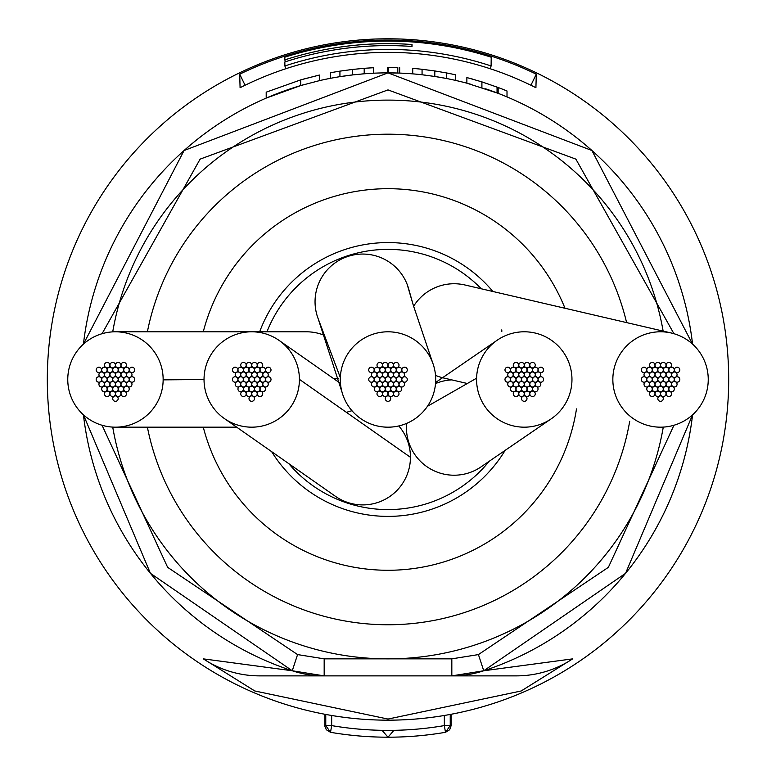<?xml version="1.0" encoding="UTF-8"?>
<svg xmlns="http://www.w3.org/2000/svg" width="776" height="776" viewBox="0 0 776 776"><rect width="100%" height="100%" fill="white"/><g stroke="black" fill="none" stroke-linecap="round" stroke-linejoin="round"><path stroke-width="1.16" d="M406.595 423.405A47.695 47.695 0 0 0 482.177 466.085M476.59 378.203A47.695 47.695 0 0 0 550.814 419.108A47.695 47.695 0 0 0 546.905 337.502A47.695 47.695 0 0 0 476.59 378.203L427.45 406.294M451.777 379.881A47.695 47.695 0 0 0 435.52 383.596M671.376 333.02L464.95 284.986A47.695 47.695 0 0 0 413.598 306.277M708.245 379.483A47.695 47.695 0 0 0 671.376 333.03A47.695 47.695 0 0 0 612.846 379.483A47.695 47.695 0 0 0 649.706 425.927A47.695 47.695 0 0 0 708.245 379.483M435.52 375.371A47.695 47.695 0 0 0 442.64 377.737A47.695 47.695 0 0 1 435.52 375.371A47.695 47.695 0 0 0 442.64 377.737M409.505 292.348A47.695 47.695 0 0 0 407.157 284.375A47.695 47.695 0 0 1 409.505 292.348A47.695 47.695 0 0 0 345.582 257.254A47.695 47.695 0 0 0 318.335 319.149L340.344 377.631A47.695 47.695 0 0 0 393.384 426.878A47.695 47.695 0 0 0 432.601 362.586A47.695 47.695 0 0 0 340.344 377.631M407.157 284.365L413.278 305.191L408.797 289.312M334.873 495.912A47.695 47.695 0 0 0 398.767 425.946A47.695 47.695 0 0 1 410.446 457.209A47.695 47.695 0 0 0 398.767 425.946M299.42 379.357A47.695 47.695 0 0 0 229.618 337.22A47.695 47.695 0 0 0 224.419 418.584A47.695 47.695 0 0 0 299.42 379.357L410.446 457.297M324.261 335.31A47.695 47.695 0 0 0 306.277 331.788L252.413 331.788M163.144 379.862A47.695 47.695 0 0 0 115.459 331.788A47.695 47.695 0 0 0 67.764 379.105A47.695 47.695 0 0 0 115.469 427.178A47.695 47.695 0 0 0 163.144 379.862L204.03 379.532M259.659 331.788A136.916 136.916 0 0 1 492.896 291.495A136.916 136.916 0 0 0 259.659 331.788M203.273 427.169A190.78 190.78 0 0 0 576.5 408.894M564.996 308.276A190.78 190.78 0 0 0 203.273 331.798M505.341 450.022A136.916 136.916 0 0 1 271.649 451.642A136.916 136.916 0 0 0 505.341 450.022M489.287 461.138A130.096 130.096 0 0 1 288.788 463.65A130.096 130.096 0 0 0 489.287 461.138M351.974 410.746A47.695 47.695 0 0 0 346.465 412.376A47.695 47.695 0 0 1 351.974 410.746M501.81 331.449A47.695 47.695 0 0 0 501.791 329.878A47.695 47.695 0 0 1 501.81 331.449M266.954 331.788A130.096 130.096 0 0 1 481.285 288.788A130.096 130.096 0 0 0 266.954 331.788M657.825 379.483A2.726 2.726 0 0 0 660.551 382.209A2.726 2.726 0 0 0 663.276 379.483A2.726 2.726 0 0 0 660.551 376.758A2.726 2.726 0 0 0 657.825 379.483M652.306 379.483A2.726 2.726 0 0 0 655.031 382.209A2.726 2.726 0 0 0 657.757 379.483A2.726 2.726 0 0 0 655.031 376.758A2.726 2.726 0 0 0 652.306 379.483M655.06 374.701A2.726 2.726 0 0 0 657.786 377.427A2.726 2.726 0 0 0 660.512 374.701A2.726 2.726 0 0 0 657.786 371.976A2.726 2.726 0 0 0 655.06 374.701M660.58 374.701A2.726 2.726 0 0 0 663.305 377.427A2.726 2.726 0 0 0 666.031 374.701A2.726 2.726 0 0 0 663.305 371.976A2.726 2.726 0 0 0 660.58 374.701M663.344 379.483A2.726 2.726 0 0 0 666.07 382.209A2.726 2.726 0 0 0 668.796 379.483A2.726 2.726 0 0 0 666.07 376.758A2.726 2.726 0 0 0 663.344 379.483M660.58 384.265A2.726 2.726 0 0 0 663.305 386.991A2.726 2.726 0 0 0 666.031 384.265A2.726 2.726 0 0 0 663.305 381.54A2.726 2.726 0 0 0 660.58 384.265M655.06 384.265A2.726 2.726 0 0 0 657.786 386.991A2.726 2.726 0 0 0 660.512 384.265A2.726 2.726 0 0 0 657.786 381.54A2.726 2.726 0 0 0 655.06 384.265M649.541 374.701A2.726 2.726 0 0 0 652.267 377.427A2.726 2.726 0 0 0 654.992 374.701A2.726 2.726 0 0 0 652.267 371.976A2.726 2.726 0 0 0 649.541 374.701M657.825 369.919A2.726 2.726 0 0 0 660.551 372.645A2.726 2.726 0 0 0 663.276 369.919A2.726 2.726 0 0 0 660.551 367.194A2.726 2.726 0 0 0 657.825 369.919M666.099 374.701A2.726 2.726 0 0 0 668.825 377.427A2.726 2.726 0 0 0 671.55 374.701A2.726 2.726 0 0 0 668.825 371.976A2.726 2.726 0 0 0 666.099 374.701M666.099 384.265A2.726 2.726 0 0 0 668.825 386.991A2.726 2.726 0 0 0 671.55 384.265A2.726 2.726 0 0 0 668.825 381.54A2.726 2.726 0 0 0 666.099 384.265M657.825 389.038A2.726 2.726 0 0 0 660.551 391.764A2.726 2.726 0 0 0 663.276 389.038A2.726 2.726 0 0 0 660.551 386.312A2.726 2.726 0 0 0 657.825 389.038M649.541 384.265A2.726 2.726 0 0 0 652.267 386.991A2.726 2.726 0 0 0 654.992 384.265A2.726 2.726 0 0 0 652.267 381.54A2.726 2.726 0 0 0 649.541 384.265M652.306 369.919A2.726 2.726 0 0 0 655.031 372.645A2.726 2.726 0 0 0 657.757 369.919A2.726 2.726 0 0 0 655.031 367.194A2.726 2.726 0 0 0 652.306 369.919M663.344 369.919A2.726 2.726 0 0 0 666.07 372.645A2.726 2.726 0 0 0 668.796 369.919A2.726 2.726 0 0 0 666.07 367.194A2.726 2.726 0 0 0 663.344 369.919M668.863 379.483A2.726 2.726 0 0 0 671.589 382.209A2.726 2.726 0 0 0 674.305 379.483A2.726 2.726 0 0 0 671.589 376.758A2.726 2.726 0 0 0 668.863 379.483M663.344 389.038A2.726 2.726 0 0 0 666.07 391.764A2.726 2.726 0 0 0 668.796 389.038A2.726 2.726 0 0 0 666.07 386.312A2.726 2.726 0 0 0 663.344 389.038M652.306 389.038A2.726 2.726 0 0 0 655.031 391.764A2.726 2.726 0 0 0 657.757 389.038A2.726 2.726 0 0 0 655.031 386.312A2.726 2.726 0 0 0 652.306 389.038M646.786 379.483A2.726 2.726 0 0 0 649.512 382.209A2.726 2.726 0 0 0 652.238 379.483A2.726 2.726 0 0 0 649.512 376.758A2.726 2.726 0 0 0 646.786 379.483M646.786 369.919A2.726 2.726 0 0 0 649.512 372.645A2.726 2.726 0 0 0 652.238 369.919A2.726 2.726 0 0 0 649.512 367.194A2.726 2.726 0 0 0 646.786 369.919M660.58 365.147A2.726 2.726 0 0 0 663.305 367.873A2.726 2.726 0 0 0 666.031 365.147A2.726 2.726 0 0 0 663.305 362.421A2.726 2.726 0 0 0 660.58 365.147M671.618 374.701A2.726 2.726 0 0 0 674.344 377.427A2.726 2.726 0 0 0 677.07 374.701A2.726 2.726 0 0 0 674.344 371.976A2.726 2.726 0 0 0 671.618 374.701M668.863 389.038A2.726 2.726 0 0 0 671.589 391.764A2.726 2.726 0 0 0 674.305 389.038A2.726 2.726 0 0 0 671.589 386.312A2.726 2.726 0 0 0 668.863 389.038M655.06 393.82A2.726 2.726 0 0 0 657.786 396.546A2.726 2.726 0 0 0 660.512 393.82A2.726 2.726 0 0 0 657.786 391.094A2.726 2.726 0 0 0 655.06 393.82M644.022 384.265A2.726 2.726 0 0 0 646.747 386.991A2.726 2.726 0 0 0 649.473 384.265A2.726 2.726 0 0 0 646.747 381.54A2.726 2.726 0 0 0 644.022 384.265M644.022 374.701A2.726 2.726 0 0 0 646.747 377.427A2.726 2.726 0 0 0 649.473 374.701A2.726 2.726 0 0 0 646.747 371.976A2.726 2.726 0 0 0 644.022 374.701M655.06 365.147A2.726 2.726 0 0 0 657.786 367.873A2.726 2.726 0 0 0 660.512 365.147A2.726 2.726 0 0 0 657.786 362.421A2.726 2.726 0 0 0 655.06 365.147M668.863 369.919A2.726 2.726 0 0 0 671.589 372.645A2.726 2.726 0 0 0 674.305 369.919A2.726 2.726 0 0 0 671.589 367.194A2.726 2.726 0 0 0 668.863 369.919M671.618 384.265A2.726 2.726 0 0 0 674.344 386.991A2.726 2.726 0 0 0 677.07 384.265A2.726 2.726 0 0 0 674.344 381.54A2.726 2.726 0 0 0 671.618 384.265M660.58 393.82A2.726 2.726 0 0 0 663.305 396.546A2.726 2.726 0 0 0 666.031 393.82A2.726 2.726 0 0 0 663.305 391.094A2.726 2.726 0 0 0 660.58 393.82M646.786 389.038A2.726 2.726 0 0 0 649.512 391.764A2.726 2.726 0 0 0 652.238 389.038A2.726 2.726 0 0 0 649.512 386.312A2.726 2.726 0 0 0 646.786 389.038M649.541 365.147A2.726 2.726 0 0 0 652.267 367.873A2.726 2.726 0 0 0 654.992 365.147A2.726 2.726 0 0 0 652.267 362.421A2.726 2.726 0 0 0 649.541 365.147M666.099 365.147A2.726 2.726 0 0 0 668.825 367.873A2.726 2.726 0 0 0 671.55 365.147A2.726 2.726 0 0 0 668.825 362.421A2.726 2.726 0 0 0 666.099 365.147M674.383 379.483A2.726 2.726 0 0 0 677.099 382.209A2.726 2.726 0 0 0 679.825 379.483A2.726 2.726 0 0 0 677.099 376.758A2.726 2.726 0 0 0 674.383 379.483M666.099 393.82A2.726 2.726 0 0 0 668.825 396.546A2.726 2.726 0 0 0 671.55 393.82A2.726 2.726 0 0 0 668.825 391.094A2.726 2.726 0 0 0 666.099 393.82M649.541 393.82A2.726 2.726 0 0 0 652.267 396.546A2.726 2.726 0 0 0 654.992 393.82A2.726 2.726 0 0 0 652.267 391.094A2.726 2.726 0 0 0 649.541 393.82M641.267 379.483A2.726 2.726 0 0 0 643.993 382.209A2.726 2.726 0 0 0 646.718 379.483A2.726 2.726 0 0 0 643.993 376.758A2.726 2.726 0 0 0 641.267 379.483M641.267 369.919A2.726 2.726 0 0 0 643.993 372.645A2.726 2.726 0 0 0 646.718 369.919A2.726 2.726 0 0 0 643.993 367.194A2.726 2.726 0 0 0 641.267 369.919M674.383 369.919A2.726 2.726 0 0 0 677.099 372.645A2.726 2.726 0 0 0 679.825 369.919A2.726 2.726 0 0 0 677.099 367.194A2.726 2.726 0 0 0 674.383 369.919M657.825 398.602A2.726 2.726 0 0 0 660.551 401.328A2.726 2.726 0 0 0 663.276 398.602A2.726 2.726 0 0 0 660.551 395.876A2.726 2.726 0 0 0 657.825 398.602M521.55 379.483A2.726 2.726 0 0 0 524.275 382.209A2.726 2.726 0 0 0 527.001 379.483A2.726 2.726 0 0 0 524.275 376.758A2.726 2.726 0 0 0 521.55 379.483M516.03 379.483A2.726 2.726 0 0 0 518.756 382.209A2.726 2.726 0 0 0 521.482 379.483A2.726 2.726 0 0 0 518.756 376.758A2.726 2.726 0 0 0 516.03 379.483M518.785 374.701A2.726 2.726 0 0 0 521.511 377.427A2.726 2.726 0 0 0 524.236 374.701A2.726 2.726 0 0 0 521.511 371.976A2.726 2.726 0 0 0 518.785 374.701M524.304 374.701A2.726 2.726 0 0 0 527.03 377.427A2.726 2.726 0 0 0 529.756 374.701A2.726 2.726 0 0 0 527.03 371.976A2.726 2.726 0 0 0 524.304 374.701M527.069 379.483A2.726 2.726 0 0 0 529.795 382.209A2.726 2.726 0 0 0 532.52 379.483A2.726 2.726 0 0 0 529.795 376.758A2.726 2.726 0 0 0 527.069 379.483M524.304 384.265A2.726 2.726 0 0 0 527.03 386.991A2.726 2.726 0 0 0 529.756 384.265A2.726 2.726 0 0 0 527.03 381.54A2.726 2.726 0 0 0 524.304 384.265M518.785 384.265A2.726 2.726 0 0 0 521.511 386.991A2.726 2.726 0 0 0 524.236 384.265A2.726 2.726 0 0 0 521.511 381.54A2.726 2.726 0 0 0 518.785 384.265M513.266 374.701A2.726 2.726 0 0 0 515.991 377.427A2.726 2.726 0 0 0 518.717 374.701A2.726 2.726 0 0 0 515.991 371.976A2.726 2.726 0 0 0 513.266 374.701M521.55 369.919A2.726 2.726 0 0 0 524.275 372.645A2.726 2.726 0 0 0 527.001 369.919A2.726 2.726 0 0 0 524.275 367.194A2.726 2.726 0 0 0 521.55 369.919M529.824 374.701A2.726 2.726 0 0 0 532.549 377.427A2.726 2.726 0 0 0 535.275 374.701A2.726 2.726 0 0 0 532.549 371.976A2.726 2.726 0 0 0 529.824 374.701M529.824 384.265A2.726 2.726 0 0 0 532.549 386.991A2.726 2.726 0 0 0 535.275 384.265A2.726 2.726 0 0 0 532.549 381.54A2.726 2.726 0 0 0 529.824 384.265M521.55 389.038A2.726 2.726 0 0 0 524.275 391.764A2.726 2.726 0 0 0 527.001 389.038A2.726 2.726 0 0 0 524.275 386.312A2.726 2.726 0 0 0 521.55 389.038M513.266 384.265A2.726 2.726 0 0 0 515.991 386.991A2.726 2.726 0 0 0 518.717 384.265A2.726 2.726 0 0 0 515.991 381.54A2.726 2.726 0 0 0 513.266 384.265M516.03 369.919A2.726 2.726 0 0 0 518.756 372.645A2.726 2.726 0 0 0 521.482 369.919A2.726 2.726 0 0 0 518.756 367.194A2.726 2.726 0 0 0 516.03 369.919M527.069 369.919A2.726 2.726 0 0 0 529.795 372.645A2.726 2.726 0 0 0 532.52 369.919A2.726 2.726 0 0 0 529.795 367.194A2.726 2.726 0 0 0 527.069 369.919M532.588 379.483A2.726 2.726 0 0 0 535.314 382.209A2.726 2.726 0 0 0 538.04 379.483A2.726 2.726 0 0 0 535.314 376.758A2.726 2.726 0 0 0 532.588 379.483M527.069 389.038A2.726 2.726 0 0 0 529.795 391.764A2.726 2.726 0 0 0 532.52 389.038A2.726 2.726 0 0 0 529.795 386.312A2.726 2.726 0 0 0 527.069 389.038M516.03 389.038A2.726 2.726 0 0 0 518.756 391.764A2.726 2.726 0 0 0 521.482 389.038A2.726 2.726 0 0 0 518.756 386.312A2.726 2.726 0 0 0 516.03 389.038M510.511 379.483A2.726 2.726 0 0 0 513.237 382.209A2.726 2.726 0 0 0 515.962 379.483A2.726 2.726 0 0 0 513.237 376.758A2.726 2.726 0 0 0 510.511 379.483M510.511 369.919A2.726 2.726 0 0 0 513.237 372.645A2.726 2.726 0 0 0 515.962 369.919A2.726 2.726 0 0 0 513.237 367.194A2.726 2.726 0 0 0 510.511 369.919M524.304 365.147A2.726 2.726 0 0 0 527.03 367.873A2.726 2.726 0 0 0 529.756 365.147A2.726 2.726 0 0 0 527.03 362.421A2.726 2.726 0 0 0 524.304 365.147M535.343 374.701A2.726 2.726 0 0 0 538.069 377.427A2.726 2.726 0 0 0 540.794 374.701A2.726 2.726 0 0 0 538.069 371.976A2.726 2.726 0 0 0 535.343 374.701M532.588 389.038A2.726 2.726 0 0 0 535.314 391.764A2.726 2.726 0 0 0 538.04 389.038A2.726 2.726 0 0 0 535.314 386.312A2.726 2.726 0 0 0 532.588 389.038M518.785 393.82A2.726 2.726 0 0 0 521.511 396.546A2.726 2.726 0 0 0 524.236 393.82A2.726 2.726 0 0 0 521.511 391.094A2.726 2.726 0 0 0 518.785 393.82M507.747 384.265A2.726 2.726 0 0 0 510.472 386.991A2.726 2.726 0 0 0 513.198 384.265A2.726 2.726 0 0 0 510.472 381.54A2.726 2.726 0 0 0 507.747 384.265M507.747 374.701A2.726 2.726 0 0 0 510.472 377.427A2.726 2.726 0 0 0 513.198 374.701A2.726 2.726 0 0 0 510.472 371.976A2.726 2.726 0 0 0 507.747 374.701M518.785 365.147A2.726 2.726 0 0 0 521.511 367.873A2.726 2.726 0 0 0 524.236 365.147A2.726 2.726 0 0 0 521.511 362.421A2.726 2.726 0 0 0 518.785 365.147M532.588 369.919A2.726 2.726 0 0 0 535.314 372.645A2.726 2.726 0 0 0 538.04 369.919A2.726 2.726 0 0 0 535.314 367.194A2.726 2.726 0 0 0 532.588 369.919M535.343 384.265A2.726 2.726 0 0 0 538.069 386.991A2.726 2.726 0 0 0 540.794 384.265A2.726 2.726 0 0 0 538.069 381.54A2.726 2.726 0 0 0 535.343 384.265M524.304 393.82A2.726 2.726 0 0 0 527.03 396.546A2.726 2.726 0 0 0 529.756 393.82A2.726 2.726 0 0 0 527.03 391.094A2.726 2.726 0 0 0 524.304 393.82M510.511 389.038A2.726 2.726 0 0 0 513.237 391.764A2.726 2.726 0 0 0 515.962 389.038A2.726 2.726 0 0 0 513.237 386.312A2.726 2.726 0 0 0 510.511 389.038M513.266 365.147A2.726 2.726 0 0 0 515.991 367.873A2.726 2.726 0 0 0 518.717 365.147A2.726 2.726 0 0 0 515.991 362.421A2.726 2.726 0 0 0 513.266 365.147M529.824 365.147A2.726 2.726 0 0 0 532.549 367.873A2.726 2.726 0 0 0 535.275 365.147A2.726 2.726 0 0 0 532.549 362.421A2.726 2.726 0 0 0 529.824 365.147M538.107 379.483A2.726 2.726 0 0 0 540.833 382.209A2.726 2.726 0 0 0 543.559 379.483A2.726 2.726 0 0 0 540.833 376.758A2.726 2.726 0 0 0 538.107 379.483M529.824 393.82A2.726 2.726 0 0 0 532.549 396.546A2.726 2.726 0 0 0 535.275 393.82A2.726 2.726 0 0 0 532.549 391.094A2.726 2.726 0 0 0 529.824 393.82M513.266 393.82A2.726 2.726 0 0 0 515.991 396.546A2.726 2.726 0 0 0 518.717 393.82A2.726 2.726 0 0 0 515.991 391.094A2.726 2.726 0 0 0 513.266 393.82M504.992 379.483A2.726 2.726 0 0 0 507.717 382.209A2.726 2.726 0 0 0 510.443 379.483A2.726 2.726 0 0 0 507.717 376.758A2.726 2.726 0 0 0 504.992 379.483M504.992 369.919A2.726 2.726 0 0 0 507.717 372.645A2.726 2.726 0 0 0 510.443 369.919A2.726 2.726 0 0 0 507.717 367.194A2.726 2.726 0 0 0 504.992 369.919M538.107 369.919A2.726 2.726 0 0 0 540.833 372.645A2.726 2.726 0 0 0 543.559 369.919A2.726 2.726 0 0 0 540.833 367.194A2.726 2.726 0 0 0 538.107 369.919M521.55 398.602A2.726 2.726 0 0 0 524.275 401.328A2.726 2.726 0 0 0 527.001 398.602A2.726 2.726 0 0 0 524.275 395.876A2.726 2.726 0 0 0 521.55 398.602M385.274 379.483A2.726 2.726 0 0 0 388 382.209A2.726 2.726 0 0 0 390.726 379.483A2.726 2.726 0 0 0 388 376.758A2.726 2.726 0 0 0 385.274 379.483M379.755 379.483A2.726 2.726 0 0 0 382.481 382.209A2.726 2.726 0 0 0 385.206 379.483A2.726 2.726 0 0 0 382.481 376.758A2.726 2.726 0 0 0 379.755 379.483M382.519 374.701A2.726 2.726 0 0 0 385.245 377.427A2.726 2.726 0 0 0 387.961 374.701A2.726 2.726 0 0 0 385.245 371.976A2.726 2.726 0 0 0 382.519 374.701M388.039 374.701A2.726 2.726 0 0 0 390.755 377.427A2.726 2.726 0 0 0 393.48 374.701A2.726 2.726 0 0 0 390.755 371.976A2.726 2.726 0 0 0 388.039 374.701M390.794 379.483A2.726 2.726 0 0 0 393.519 382.209A2.726 2.726 0 0 0 396.245 379.483A2.726 2.726 0 0 0 393.519 376.758A2.726 2.726 0 0 0 390.794 379.483M388.039 384.265A2.726 2.726 0 0 0 390.755 386.991A2.726 2.726 0 0 0 393.48 384.265A2.726 2.726 0 0 0 390.755 381.54A2.726 2.726 0 0 0 388.039 384.265M382.519 384.265A2.726 2.726 0 0 0 385.245 386.991A2.726 2.726 0 0 0 387.961 384.265A2.726 2.726 0 0 0 385.245 381.54A2.726 2.726 0 0 0 382.519 384.265M377 374.701A2.726 2.726 0 0 0 379.726 377.427A2.726 2.726 0 0 0 382.452 374.701A2.726 2.726 0 0 0 379.726 371.976A2.726 2.726 0 0 0 377 374.701M385.274 369.919A2.726 2.726 0 0 0 388 372.645A2.726 2.726 0 0 0 390.726 369.919A2.726 2.726 0 0 0 388 367.194A2.726 2.726 0 0 0 385.274 369.919M393.548 374.701A2.726 2.726 0 0 0 396.274 377.427A2.726 2.726 0 0 0 399 374.701A2.726 2.726 0 0 0 396.274 371.976A2.726 2.726 0 0 0 393.548 374.701M393.548 384.265A2.726 2.726 0 0 0 396.274 386.991A2.726 2.726 0 0 0 399 384.265A2.726 2.726 0 0 0 396.274 381.54A2.726 2.726 0 0 0 393.548 384.265M385.274 389.038A2.726 2.726 0 0 0 388 391.764A2.726 2.726 0 0 0 390.726 389.038A2.726 2.726 0 0 0 388 386.312A2.726 2.726 0 0 0 385.274 389.038M377 384.265A2.726 2.726 0 0 0 379.726 386.991A2.726 2.726 0 0 0 382.452 384.265A2.726 2.726 0 0 0 379.726 381.54A2.726 2.726 0 0 0 377 384.265M379.755 369.919A2.726 2.726 0 0 0 382.481 372.645A2.726 2.726 0 0 0 385.206 369.919A2.726 2.726 0 0 0 382.481 367.194A2.726 2.726 0 0 0 379.755 369.919M390.794 369.919A2.726 2.726 0 0 0 393.519 372.645A2.726 2.726 0 0 0 396.245 369.919A2.726 2.726 0 0 0 393.519 367.194A2.726 2.726 0 0 0 390.794 369.919M396.313 379.483A2.726 2.726 0 0 0 399.039 382.209A2.726 2.726 0 0 0 401.764 379.483A2.726 2.726 0 0 0 399.039 376.758A2.726 2.726 0 0 0 396.313 379.483M390.794 389.038A2.726 2.726 0 0 0 393.519 391.764A2.726 2.726 0 0 0 396.245 389.038A2.726 2.726 0 0 0 393.519 386.312A2.726 2.726 0 0 0 390.794 389.038M379.755 389.038A2.726 2.726 0 0 0 382.481 391.764A2.726 2.726 0 0 0 385.206 389.038A2.726 2.726 0 0 0 382.481 386.312A2.726 2.726 0 0 0 379.755 389.038M374.236 379.483A2.726 2.726 0 0 0 376.961 382.209A2.726 2.726 0 0 0 379.687 379.483A2.726 2.726 0 0 0 376.961 376.758A2.726 2.726 0 0 0 374.236 379.483M374.236 369.919A2.726 2.726 0 0 0 376.961 372.645A2.726 2.726 0 0 0 379.687 369.919A2.726 2.726 0 0 0 376.961 367.194A2.726 2.726 0 0 0 374.236 369.919M388.039 365.147A2.726 2.726 0 0 0 390.755 367.873A2.726 2.726 0 0 0 393.48 365.147A2.726 2.726 0 0 0 390.755 362.421A2.726 2.726 0 0 0 388.039 365.147M399.068 374.701A2.726 2.726 0 0 0 401.793 377.427A2.726 2.726 0 0 0 404.519 374.701A2.726 2.726 0 0 0 401.793 371.976A2.726 2.726 0 0 0 399.068 374.701M396.313 389.038A2.726 2.726 0 0 0 399.039 391.764A2.726 2.726 0 0 0 401.764 389.038A2.726 2.726 0 0 0 399.039 386.312A2.726 2.726 0 0 0 396.313 389.038M382.519 393.82A2.726 2.726 0 0 0 385.245 396.546A2.726 2.726 0 0 0 387.961 393.82A2.726 2.726 0 0 0 385.245 391.094A2.726 2.726 0 0 0 382.519 393.82M371.481 384.265A2.726 2.726 0 0 0 374.207 386.991A2.726 2.726 0 0 0 376.932 384.265A2.726 2.726 0 0 0 374.207 381.54A2.726 2.726 0 0 0 371.481 384.265M371.481 374.701A2.726 2.726 0 0 0 374.207 377.427A2.726 2.726 0 0 0 376.932 374.701A2.726 2.726 0 0 0 374.207 371.976A2.726 2.726 0 0 0 371.481 374.701M382.519 365.147A2.726 2.726 0 0 0 385.245 367.873A2.726 2.726 0 0 0 387.961 365.147A2.726 2.726 0 0 0 385.245 362.421A2.726 2.726 0 0 0 382.519 365.147M396.313 369.919A2.726 2.726 0 0 0 399.039 372.645A2.726 2.726 0 0 0 401.764 369.919A2.726 2.726 0 0 0 399.039 367.194A2.726 2.726 0 0 0 396.313 369.919M399.068 384.265A2.726 2.726 0 0 0 401.793 386.991A2.726 2.726 0 0 0 404.519 384.265A2.726 2.726 0 0 0 401.793 381.54A2.726 2.726 0 0 0 399.068 384.265M388.039 393.82A2.726 2.726 0 0 0 390.755 396.546A2.726 2.726 0 0 0 393.48 393.82A2.726 2.726 0 0 0 390.755 391.094A2.726 2.726 0 0 0 388.039 393.82M374.236 389.038A2.726 2.726 0 0 0 376.961 391.764A2.726 2.726 0 0 0 379.687 389.038A2.726 2.726 0 0 0 376.961 386.312A2.726 2.726 0 0 0 374.236 389.038M377 365.147A2.726 2.726 0 0 0 379.726 367.873A2.726 2.726 0 0 0 382.452 365.147A2.726 2.726 0 0 0 379.726 362.421A2.726 2.726 0 0 0 377 365.147M393.548 365.147A2.726 2.726 0 0 0 396.274 367.873A2.726 2.726 0 0 0 399 365.147A2.726 2.726 0 0 0 396.274 362.421A2.726 2.726 0 0 0 393.548 365.147M401.832 379.483A2.726 2.726 0 0 0 404.558 382.209A2.726 2.726 0 0 0 407.284 379.483A2.726 2.726 0 0 0 404.558 376.758A2.726 2.726 0 0 0 401.832 379.483M393.548 393.82A2.726 2.726 0 0 0 396.274 396.546A2.726 2.726 0 0 0 399 393.82A2.726 2.726 0 0 0 396.274 391.094A2.726 2.726 0 0 0 393.548 393.82M377 393.82A2.726 2.726 0 0 0 379.726 396.546A2.726 2.726 0 0 0 382.452 393.82A2.726 2.726 0 0 0 379.726 391.094A2.726 2.726 0 0 0 377 393.82M368.716 379.483A2.726 2.726 0 0 0 371.442 382.209A2.726 2.726 0 0 0 374.168 379.483A2.726 2.726 0 0 0 371.442 376.758A2.726 2.726 0 0 0 368.716 379.483M368.716 369.919A2.726 2.726 0 0 0 371.442 372.645A2.726 2.726 0 0 0 374.168 369.919A2.726 2.726 0 0 0 371.442 367.194A2.726 2.726 0 0 0 368.716 369.919M401.832 369.919A2.726 2.726 0 0 0 404.558 372.645A2.726 2.726 0 0 0 407.284 369.919A2.726 2.726 0 0 0 404.558 367.194A2.726 2.726 0 0 0 401.832 369.919M385.274 398.602A2.726 2.726 0 0 0 388 401.328A2.726 2.726 0 0 0 390.726 398.602A2.726 2.726 0 0 0 388 395.876A2.726 2.726 0 0 0 385.274 398.602M248.999 379.483A2.726 2.726 0 0 0 251.725 382.209A2.726 2.726 0 0 0 254.45 379.483A2.726 2.726 0 0 0 251.725 376.758A2.726 2.726 0 0 0 248.999 379.483M243.48 379.483A2.726 2.726 0 0 0 246.205 382.209A2.726 2.726 0 0 0 248.931 379.483A2.726 2.726 0 0 0 246.205 376.758A2.726 2.726 0 0 0 243.48 379.483M246.244 374.701A2.726 2.726 0 0 0 248.97 377.427A2.726 2.726 0 0 0 251.696 374.701A2.726 2.726 0 0 0 248.97 371.976A2.726 2.726 0 0 0 246.244 374.701M251.763 374.701A2.726 2.726 0 0 0 254.489 377.427A2.726 2.726 0 0 0 257.215 374.701A2.726 2.726 0 0 0 254.489 371.976A2.726 2.726 0 0 0 251.763 374.701M254.518 379.483A2.726 2.726 0 0 0 257.244 382.209A2.726 2.726 0 0 0 259.97 379.483A2.726 2.726 0 0 0 257.244 376.758A2.726 2.726 0 0 0 254.518 379.483M251.763 384.265A2.726 2.726 0 0 0 254.489 386.991A2.726 2.726 0 0 0 257.215 384.265A2.726 2.726 0 0 0 254.489 381.54A2.726 2.726 0 0 0 251.763 384.265M246.244 384.265A2.726 2.726 0 0 0 248.97 386.991A2.726 2.726 0 0 0 251.696 384.265A2.726 2.726 0 0 0 248.97 381.54A2.726 2.726 0 0 0 246.244 384.265M240.725 374.701A2.726 2.726 0 0 0 243.451 377.427A2.726 2.726 0 0 0 246.176 374.701A2.726 2.726 0 0 0 243.451 371.976A2.726 2.726 0 0 0 240.725 374.701M248.999 369.919A2.726 2.726 0 0 0 251.725 372.645A2.726 2.726 0 0 0 254.45 369.919A2.726 2.726 0 0 0 251.725 367.194A2.726 2.726 0 0 0 248.999 369.919M257.283 374.701A2.726 2.726 0 0 0 260.009 377.427A2.726 2.726 0 0 0 262.734 374.701A2.726 2.726 0 0 0 260.009 371.976A2.726 2.726 0 0 0 257.283 374.701M257.283 384.265A2.726 2.726 0 0 0 260.009 386.991A2.726 2.726 0 0 0 262.734 384.265A2.726 2.726 0 0 0 260.009 381.54A2.726 2.726 0 0 0 257.283 384.265M248.999 389.038A2.726 2.726 0 0 0 251.725 391.764A2.726 2.726 0 0 0 254.45 389.038A2.726 2.726 0 0 0 251.725 386.312A2.726 2.726 0 0 0 248.999 389.038M240.725 384.265A2.726 2.726 0 0 0 243.451 386.991A2.726 2.726 0 0 0 246.176 384.265A2.726 2.726 0 0 0 243.451 381.54A2.726 2.726 0 0 0 240.725 384.265M243.48 369.919A2.726 2.726 0 0 0 246.205 372.645A2.726 2.726 0 0 0 248.931 369.919A2.726 2.726 0 0 0 246.205 367.194A2.726 2.726 0 0 0 243.48 369.919M254.518 369.919A2.726 2.726 0 0 0 257.244 372.645A2.726 2.726 0 0 0 259.97 369.919A2.726 2.726 0 0 0 257.244 367.194A2.726 2.726 0 0 0 254.518 369.919M260.038 379.483A2.726 2.726 0 0 0 262.763 382.209A2.726 2.726 0 0 0 265.489 379.483A2.726 2.726 0 0 0 262.763 376.758A2.726 2.726 0 0 0 260.038 379.483M254.518 389.038A2.726 2.726 0 0 0 257.244 391.764A2.726 2.726 0 0 0 259.97 389.038A2.726 2.726 0 0 0 257.244 386.312A2.726 2.726 0 0 0 254.518 389.038M243.48 389.038A2.726 2.726 0 0 0 246.205 391.764A2.726 2.726 0 0 0 248.931 389.038A2.726 2.726 0 0 0 246.205 386.312A2.726 2.726 0 0 0 243.48 389.038M237.96 379.483A2.726 2.726 0 0 0 240.686 382.209A2.726 2.726 0 0 0 243.412 379.483A2.726 2.726 0 0 0 240.686 376.758A2.726 2.726 0 0 0 237.96 379.483M237.96 369.919A2.726 2.726 0 0 0 240.686 372.645A2.726 2.726 0 0 0 243.412 369.919A2.726 2.726 0 0 0 240.686 367.194A2.726 2.726 0 0 0 237.96 369.919M251.763 365.147A2.726 2.726 0 0 0 254.489 367.873A2.726 2.726 0 0 0 257.215 365.147A2.726 2.726 0 0 0 254.489 362.421A2.726 2.726 0 0 0 251.763 365.147M262.802 374.701A2.726 2.726 0 0 0 265.528 377.427A2.726 2.726 0 0 0 268.254 374.701A2.726 2.726 0 0 0 265.528 371.976A2.726 2.726 0 0 0 262.802 374.701M260.038 389.038A2.726 2.726 0 0 0 262.763 391.764A2.726 2.726 0 0 0 265.489 389.038A2.726 2.726 0 0 0 262.763 386.312A2.726 2.726 0 0 0 260.038 389.038M246.244 393.82A2.726 2.726 0 0 0 248.97 396.546A2.726 2.726 0 0 0 251.696 393.82A2.726 2.726 0 0 0 248.97 391.094A2.726 2.726 0 0 0 246.244 393.82M235.206 384.265A2.726 2.726 0 0 0 237.931 386.991A2.726 2.726 0 0 0 240.657 384.265A2.726 2.726 0 0 0 237.931 381.54A2.726 2.726 0 0 0 235.206 384.265M235.206 374.701A2.726 2.726 0 0 0 237.931 377.427A2.726 2.726 0 0 0 240.657 374.701A2.726 2.726 0 0 0 237.931 371.976A2.726 2.726 0 0 0 235.206 374.701M246.244 365.147A2.726 2.726 0 0 0 248.97 367.873A2.726 2.726 0 0 0 251.696 365.147A2.726 2.726 0 0 0 248.97 362.421A2.726 2.726 0 0 0 246.244 365.147M260.038 369.919A2.726 2.726 0 0 0 262.763 372.645A2.726 2.726 0 0 0 265.489 369.919A2.726 2.726 0 0 0 262.763 367.194A2.726 2.726 0 0 0 260.038 369.919M262.802 384.265A2.726 2.726 0 0 0 265.528 386.991A2.726 2.726 0 0 0 268.254 384.265A2.726 2.726 0 0 0 265.528 381.54A2.726 2.726 0 0 0 262.802 384.265M251.763 393.82A2.726 2.726 0 0 0 254.489 396.546A2.726 2.726 0 0 0 257.215 393.82A2.726 2.726 0 0 0 254.489 391.094A2.726 2.726 0 0 0 251.763 393.82M237.96 389.038A2.726 2.726 0 0 0 240.686 391.764A2.726 2.726 0 0 0 243.412 389.038A2.726 2.726 0 0 0 240.686 386.312A2.726 2.726 0 0 0 237.96 389.038M240.725 365.147A2.726 2.726 0 0 0 243.451 367.873A2.726 2.726 0 0 0 246.176 365.147A2.726 2.726 0 0 0 243.451 362.421A2.726 2.726 0 0 0 240.725 365.147M257.283 365.147A2.726 2.726 0 0 0 260.009 367.873A2.726 2.726 0 0 0 262.734 365.147A2.726 2.726 0 0 0 260.009 362.421A2.726 2.726 0 0 0 257.283 365.147M265.557 379.483A2.726 2.726 0 0 0 268.283 382.209A2.726 2.726 0 0 0 271.008 379.483A2.726 2.726 0 0 0 268.283 376.758A2.726 2.726 0 0 0 265.557 379.483M257.283 393.82A2.726 2.726 0 0 0 260.009 396.546A2.726 2.726 0 0 0 262.734 393.82A2.726 2.726 0 0 0 260.009 391.094A2.726 2.726 0 0 0 257.283 393.82M240.725 393.82A2.726 2.726 0 0 0 243.451 396.546A2.726 2.726 0 0 0 246.176 393.82A2.726 2.726 0 0 0 243.451 391.094A2.726 2.726 0 0 0 240.725 393.82M232.441 379.483A2.726 2.726 0 0 0 235.167 382.209A2.726 2.726 0 0 0 237.892 379.483A2.726 2.726 0 0 0 235.167 376.758A2.726 2.726 0 0 0 232.441 379.483M232.441 369.919A2.726 2.726 0 0 0 235.167 372.645A2.726 2.726 0 0 0 237.892 369.919A2.726 2.726 0 0 0 235.167 367.194A2.726 2.726 0 0 0 232.441 369.919M265.557 369.919A2.726 2.726 0 0 0 268.283 372.645A2.726 2.726 0 0 0 271.008 369.919A2.726 2.726 0 0 0 268.283 367.194A2.726 2.726 0 0 0 265.557 369.919M248.999 398.602A2.726 2.726 0 0 0 251.725 401.328A2.726 2.726 0 0 0 254.45 398.602A2.726 2.726 0 0 0 251.725 395.876A2.726 2.726 0 0 0 248.999 398.602M112.724 379.483A2.726 2.726 0 0 0 115.449 382.209A2.726 2.726 0 0 0 118.175 379.483A2.726 2.726 0 0 0 115.449 376.758A2.726 2.726 0 0 0 112.724 379.483M107.204 379.483A2.726 2.726 0 0 0 109.93 382.209A2.726 2.726 0 0 0 112.656 379.483A2.726 2.726 0 0 0 109.93 376.758A2.726 2.726 0 0 0 107.204 379.483M109.969 374.701A2.726 2.726 0 0 0 112.695 377.427A2.726 2.726 0 0 0 115.42 374.701A2.726 2.726 0 0 0 112.695 371.976A2.726 2.726 0 0 0 109.969 374.701M115.488 374.701A2.726 2.726 0 0 0 118.214 377.427A2.726 2.726 0 0 0 120.94 374.701A2.726 2.726 0 0 0 118.214 371.976A2.726 2.726 0 0 0 115.488 374.701M118.243 379.483A2.726 2.726 0 0 0 120.969 382.209A2.726 2.726 0 0 0 123.694 379.483A2.726 2.726 0 0 0 120.969 376.758A2.726 2.726 0 0 0 118.243 379.483M115.488 384.265A2.726 2.726 0 0 0 118.214 386.991A2.726 2.726 0 0 0 120.94 384.265A2.726 2.726 0 0 0 118.214 381.54A2.726 2.726 0 0 0 115.488 384.265M109.969 384.265A2.726 2.726 0 0 0 112.695 386.991A2.726 2.726 0 0 0 115.42 384.265A2.726 2.726 0 0 0 112.695 381.54A2.726 2.726 0 0 0 109.969 384.265M104.45 374.701A2.726 2.726 0 0 0 107.175 377.427A2.726 2.726 0 0 0 109.901 374.701A2.726 2.726 0 0 0 107.175 371.976A2.726 2.726 0 0 0 104.45 374.701M112.724 369.919A2.726 2.726 0 0 0 115.449 372.645A2.726 2.726 0 0 0 118.175 369.919A2.726 2.726 0 0 0 115.449 367.194A2.726 2.726 0 0 0 112.724 369.919M121.007 374.701A2.726 2.726 0 0 0 123.733 377.427A2.726 2.726 0 0 0 126.459 374.701A2.726 2.726 0 0 0 123.733 371.976A2.726 2.726 0 0 0 121.007 374.701M121.007 384.265A2.726 2.726 0 0 0 123.733 386.991A2.726 2.726 0 0 0 126.459 384.265A2.726 2.726 0 0 0 123.733 381.54A2.726 2.726 0 0 0 121.007 384.265M112.724 389.038A2.726 2.726 0 0 0 115.449 391.764A2.726 2.726 0 0 0 118.175 389.038A2.726 2.726 0 0 0 115.449 386.312A2.726 2.726 0 0 0 112.724 389.038M104.45 384.265A2.726 2.726 0 0 0 107.175 386.991A2.726 2.726 0 0 0 109.901 384.265A2.726 2.726 0 0 0 107.175 381.54A2.726 2.726 0 0 0 104.45 384.265M107.204 369.919A2.726 2.726 0 0 0 109.93 372.645A2.726 2.726 0 0 0 112.656 369.919A2.726 2.726 0 0 0 109.93 367.194A2.726 2.726 0 0 0 107.204 369.919M118.243 369.919A2.726 2.726 0 0 0 120.969 372.645A2.726 2.726 0 0 0 123.694 369.919A2.726 2.726 0 0 0 120.969 367.194A2.726 2.726 0 0 0 118.243 369.919M123.762 379.483A2.726 2.726 0 0 0 126.488 382.209A2.726 2.726 0 0 0 129.214 379.483A2.726 2.726 0 0 0 126.488 376.758A2.726 2.726 0 0 0 123.762 379.483M118.243 389.038A2.726 2.726 0 0 0 120.969 391.764A2.726 2.726 0 0 0 123.694 389.038A2.726 2.726 0 0 0 120.969 386.312A2.726 2.726 0 0 0 118.243 389.038M107.204 389.038A2.726 2.726 0 0 0 109.93 391.764A2.726 2.726 0 0 0 112.656 389.038A2.726 2.726 0 0 0 109.93 386.312A2.726 2.726 0 0 0 107.204 389.038M101.695 379.483A2.726 2.726 0 0 0 104.411 382.209A2.726 2.726 0 0 0 107.136 379.483A2.726 2.726 0 0 0 104.411 376.758A2.726 2.726 0 0 0 101.695 379.483M101.695 369.919A2.726 2.726 0 0 0 104.411 372.645A2.726 2.726 0 0 0 107.136 369.919A2.726 2.726 0 0 0 104.411 367.194A2.726 2.726 0 0 0 101.695 369.919M115.488 365.147A2.726 2.726 0 0 0 118.214 367.873A2.726 2.726 0 0 0 120.94 365.147A2.726 2.726 0 0 0 118.214 362.421A2.726 2.726 0 0 0 115.488 365.147M126.527 374.701A2.726 2.726 0 0 0 129.252 377.427A2.726 2.726 0 0 0 131.978 374.701A2.726 2.726 0 0 0 129.252 371.976A2.726 2.726 0 0 0 126.527 374.701M123.762 389.038A2.726 2.726 0 0 0 126.488 391.764A2.726 2.726 0 0 0 129.214 389.038A2.726 2.726 0 0 0 126.488 386.312A2.726 2.726 0 0 0 123.762 389.038M109.969 393.82A2.726 2.726 0 0 0 112.695 396.546A2.726 2.726 0 0 0 115.42 393.82A2.726 2.726 0 0 0 112.695 391.094A2.726 2.726 0 0 0 109.969 393.82M98.93 384.265A2.726 2.726 0 0 0 101.656 386.991A2.726 2.726 0 0 0 104.382 384.265A2.726 2.726 0 0 0 101.656 381.54A2.726 2.726 0 0 0 98.93 384.265M98.93 374.701A2.726 2.726 0 0 0 101.656 377.427A2.726 2.726 0 0 0 104.382 374.701A2.726 2.726 0 0 0 101.656 371.976A2.726 2.726 0 0 0 98.93 374.701M109.969 365.147A2.726 2.726 0 0 0 112.695 367.873A2.726 2.726 0 0 0 115.42 365.147A2.726 2.726 0 0 0 112.695 362.421A2.726 2.726 0 0 0 109.969 365.147M123.762 369.919A2.726 2.726 0 0 0 126.488 372.645A2.726 2.726 0 0 0 129.214 369.919A2.726 2.726 0 0 0 126.488 367.194A2.726 2.726 0 0 0 123.762 369.919M126.527 384.265A2.726 2.726 0 0 0 129.252 386.991A2.726 2.726 0 0 0 131.978 384.265A2.726 2.726 0 0 0 129.252 381.54A2.726 2.726 0 0 0 126.527 384.265M115.488 393.82A2.726 2.726 0 0 0 118.214 396.546A2.726 2.726 0 0 0 120.94 393.82A2.726 2.726 0 0 0 118.214 391.094A2.726 2.726 0 0 0 115.488 393.82M101.695 389.038A2.726 2.726 0 0 0 104.411 391.764A2.726 2.726 0 0 0 107.136 389.038A2.726 2.726 0 0 0 104.411 386.312A2.726 2.726 0 0 0 101.695 389.038M104.45 365.147A2.726 2.726 0 0 0 107.175 367.873A2.726 2.726 0 0 0 109.901 365.147A2.726 2.726 0 0 0 107.175 362.421A2.726 2.726 0 0 0 104.45 365.147M121.007 365.147A2.726 2.726 0 0 0 123.733 367.873A2.726 2.726 0 0 0 126.459 365.147A2.726 2.726 0 0 0 123.733 362.421A2.726 2.726 0 0 0 121.007 365.147M129.282 379.483A2.726 2.726 0 0 0 132.007 382.209A2.726 2.726 0 0 0 134.733 379.483A2.726 2.726 0 0 0 132.007 376.758A2.726 2.726 0 0 0 129.282 379.483M121.007 393.82A2.726 2.726 0 0 0 123.733 396.546A2.726 2.726 0 0 0 126.459 393.82A2.726 2.726 0 0 0 123.733 391.094A2.726 2.726 0 0 0 121.007 393.82M104.45 393.82A2.726 2.726 0 0 0 107.175 396.546A2.726 2.726 0 0 0 109.901 393.82A2.726 2.726 0 0 0 107.175 391.094A2.726 2.726 0 0 0 104.45 393.82M96.175 379.483A2.726 2.726 0 0 0 98.901 382.209A2.726 2.726 0 0 0 101.617 379.483A2.726 2.726 0 0 0 98.901 376.758A2.726 2.726 0 0 0 96.175 379.483M96.175 369.919A2.726 2.726 0 0 0 98.901 372.645A2.726 2.726 0 0 0 101.617 369.919A2.726 2.726 0 0 0 98.901 367.194A2.726 2.726 0 0 0 96.175 369.919M129.282 369.919A2.726 2.726 0 0 0 132.007 372.645A2.726 2.726 0 0 0 134.733 369.919A2.726 2.726 0 0 0 132.007 367.194A2.726 2.726 0 0 0 129.282 369.919M112.724 398.602A2.726 2.726 0 0 0 115.449 401.328A2.726 2.726 0 0 0 118.175 398.602A2.726 2.726 0 0 0 115.449 395.876A2.726 2.726 0 0 0 112.724 398.602M102.063 425.258L167.645 567.343L297.577 654.585L324.174 658.843L324.174 675.877L259.669 675.877L451.826 675.877L483.739 670.765A306.617 306.617 0 0 0 692.57 414.83L625.563 573.328L483.739 670.765L451.826 675.877L516.331 675.877L451.826 675.877A102.209 102.209 0 0 0 483.739 670.765L625.563 573.328L692.561 414.84A306.617 306.617 0 0 1 483.739 670.765L572.639 658.872L521.162 690.989L388 719.061L254.77 690.96L203.361 658.872L292.261 670.765A306.617 306.617 0 0 1 83.43 414.83L150.437 573.328L292.261 670.765L150.437 573.328L83.439 414.84M388 720.167A340.683 340.683 0 0 1 47.317 379.483A340.683 340.683 0 0 1 388 38.8A340.683 340.683 0 0 1 728.683 379.483A340.683 340.683 0 0 1 388 720.167A340.683 340.683 0 0 0 728.683 379.483M239.706 74.186A339.413 339.413 0 0 1 536.294 74.186L535.915 87.717A327.123 327.123 0 0 0 240.085 87.717L239.706 74.186L245.071 85.234M83.43 344.137A306.617 306.617 0 0 1 302.834 84.933M319.392 80.646L300.729 85.554L266.197 98.096L266.197 92.169L300.729 79.87L319.392 75.049L319.392 80.646A306.617 306.617 0 0 1 339.927 76.659A306.617 306.617 0 0 1 340.819 76.523M341.11 76.475A306.617 306.617 0 0 1 352.663 74.913L339.927 76.659L339.927 71.14L352.663 69.423L352.663 74.913L364.196 73.798A306.617 306.617 0 0 0 361.684 74.001M352.663 69.423L364.196 68.327A312.068 312.068 0 0 1 373.537 67.754L373.537 73.206A306.617 306.617 0 0 1 388 72.866M663.276 427.101A279.36 279.36 0 0 1 112.724 427.101M325.61 714.405L325.105 714.308M324.94 714.279L324.892 726.385L326.318 729.741L330.518 732.311L331.662 725.599A333.874 333.874 0 0 0 444.338 725.599L450.235 725.599L450.235 714.434L450.924 714.308M451.108 714.269L451.147 725.599L450.235 725.599L445.482 732.311L444.338 725.599L444.338 715.472M373.537 73.206A306.617 306.617 0 0 0 364.196 73.798L364.196 68.327M399.669 67.638L399.669 73.089L387.534 72.866L387.534 67.415M397.797 73.022A306.617 306.617 0 0 0 388.466 72.866L388.466 67.415A312.068 312.068 0 0 1 397.797 67.57L397.797 73.022M422.066 74.768A306.617 306.617 0 0 0 399.252 73.07A306.617 306.617 0 0 1 412.735 73.865L412.735 68.395A312.068 312.068 0 0 1 422.066 69.287L422.066 74.768A306.617 306.617 0 0 1 425.82 75.214A306.617 306.617 0 0 0 422.066 74.768L434.803 76.465A306.617 306.617 0 0 1 446.336 78.473L434.803 76.465A306.617 306.617 0 0 1 470.605 84.206L471.721 84.516M481.906 81.878L498.153 87.504A312.068 312.068 0 0 1 507.009 90.996L507.009 96.903A306.617 306.617 0 0 0 498.153 93.333L466.871 83.187L466.871 77.552L481.906 81.878L481.906 87.601M324.174 658.843L451.826 658.843L478.423 654.585L608.355 567.343L673.937 425.258M497.047 92.916A306.617 306.617 0 0 0 485.592 88.813A306.617 306.617 0 0 1 497.047 92.916L497.047 87.087M507.009 96.903A306.617 306.617 0 0 1 692.57 344.137A306.617 306.617 0 0 0 507.009 96.903M203.361 658.872A102.209 101.928 -90 0 0 259.669 675.877L516.331 675.877A102.209 101.928 -90 0 0 572.639 658.872M324.174 675.877A102.209 102.209 0 0 1 292.261 670.765L324.174 675.877L292.261 670.765A102.209 102.209 0 0 0 324.174 675.877M331.662 715.472L331.662 725.599L324.853 725.599M325.765 714.434L325.765 725.599L330.518 732.311A340.683 340.683 0 0 0 445.482 732.311A340.683 340.683 0 0 1 330.518 732.311M83.449 344.117L184.077 150.515L388 72.866L591.923 150.515L692.551 344.117L591.923 150.515L388 72.866L184.077 150.515L83.449 344.117M112.724 331.866A279.36 279.36 0 0 1 663.14 331.11A279.36 279.36 0 0 0 112.724 331.866M471.672 78.842L472.72 79.133M498.153 87.504L498.153 93.333M422.066 69.287L434.803 70.946L434.803 76.465M434.803 70.946L446.336 72.915L446.336 78.473M446.336 72.915A312.068 312.068 0 0 1 455.667 74.845L455.667 80.432A306.617 306.617 0 0 1 470.605 84.206M339.927 71.14A312.068 312.068 0 0 0 330.595 72.74L330.595 78.289M302.834 79.268L319.392 75.049M300.729 79.87L300.729 85.554M536.294 74.186L530.929 85.234M284.792 57.201A338.404 338.404 0 0 1 491.208 57.201L491.111 65.95A330.052 330.052 0 0 0 284.889 65.95L284.84 61.944A333.874 333.874 0 0 1 412.027 46.473L412.027 44.504A335.833 335.833 0 0 0 284.821 59.888L284.792 57.201M285.423 61.75L284.821 59.888M411.881 46.463L412.027 44.504M285.801 68.734L284.889 65.95M490.199 68.734L491.111 65.95M338.161 378.445L333.447 378.484M147.391 427.178A245.294 245.294 0 0 0 629.705 421.281M673.937 333.709L575.879 159.129L388 89.9L200.121 159.129L102.063 333.709M393.898 730.391L388 737.2L382.102 730.391M297.577 654.585L292.261 670.765M483.739 670.765L478.423 654.585M451.826 675.877L451.826 658.843M626.61 322.612A245.294 245.294 0 0 0 147.391 331.788M481.421 466.609L550.814 419.108M496.378 340.8L435.598 382.5M443.3 377.912L467.336 383.499M318.16 318.694L341.964 391.987M432.61 362.586L413.278 305.191M339.355 382.616L279.04 340.383M224.419 418.584L335.436 496.31M251.036 331.788L115.449 331.788M115.469 427.178L236.69 427.169M451.147 725.599L449.682 729.741L445.482 732.311"/></g></svg>
